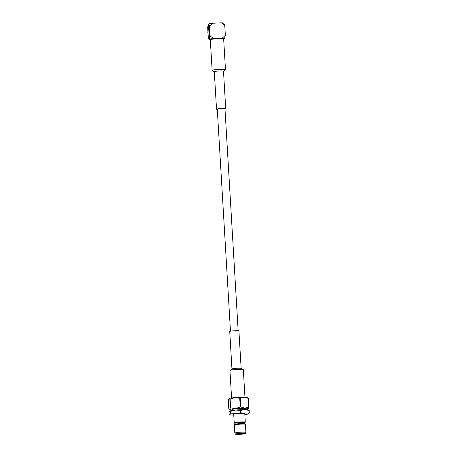 <?xml version="1.0" encoding="UTF-8"?>
<svg xmlns="http://www.w3.org/2000/svg" width="457" height="457" viewBox="0 0 457 457"><rect width="100%" height="100%" fill="white"/><g stroke="black" fill="none" stroke-linecap="round" stroke-linejoin="round"><path stroke-width="0.69" d="M239.24 433.63A3.256 0.297 176.6 0 0 237.177 434.03A3.256 0.297 176.6 0 0 241.61 434.041A3.256 0.297 176.6 0 0 243.672 433.642A3.256 0.297 176.6 0 0 239.24 433.63M234.213 422.816L233.71 414.356A5.547 0.503 -3.4 0 1 237.223 413.676A5.547 0.503 -3.4 0 1 244.786 413.699L245.289 422.159A5.547 0.503 176.6 0 0 237.726 422.137A5.547 0.503 176.6 0 0 234.213 422.816A5.547 0.503 176.6 0 0 234.235 422.862L234.841 423.393L234.898 424.364M244.735 422.805L245.266 422.205A5.547 0.503 176.6 0 0 245.289 422.159M244.712 422.828A4.958 0.451 176.6 0 0 244.729 422.782A4.958 0.451 176.6 0 0 237.977 422.765A4.958 0.451 176.6 0 0 234.835 423.371M244.729 422.782L244.792 423.776A4.958 0.451 176.6 0 0 244.769 423.753A4.958 0.451 176.6 0 0 238.04 423.776A4.958 0.451 176.6 0 0 234.915 424.342L234.361 424.959A5.547 0.503 176.6 0 0 234.338 425.01L234.818 433.065A5.547 0.503 176.6 0 0 234.824 433.087L235.469 434.15A4.97 0.451 176.6 0 0 242.233 434.15A4.97 0.451 176.6 0 0 245.38 433.562A4.97 0.451 176.6 0 0 238.611 433.522A4.97 0.451 176.6 0 0 235.469 434.15M245.38 433.562L245.895 432.431A5.547 0.503 176.6 0 0 245.895 432.402L245.42 424.353A5.547 0.503 176.6 0 0 245.392 424.307A5.547 0.503 176.6 0 0 237.857 424.33A5.547 0.503 176.6 0 0 234.361 424.959M245.895 432.402A5.547 0.503 176.6 0 0 238.337 432.385A5.547 0.503 176.6 0 0 234.818 433.065M232.339 410.443L232.287 409.546A6.684 0.606 -3.4 0 1 236.52 408.729A6.684 0.606 -3.4 0 1 245.626 408.752L245.677 409.649M245.66 409.358A9.437 0.857 176.6 0 0 248.271 408.729L248.974 407.118L248.454 398.367L247.62 397.773M248.277 398.333L248.797 407.084L244.832 408.135L240.736 406.976L240.216 398.224L244.181 397.179L248.277 398.333A10.757 0.977 -3.4 0 1 248.454 398.367M239.731 398.247L240.251 406.998L235.521 408.552L230.654 407.907L230.134 399.155L234.869 397.601L239.731 398.247A10.757 0.977 -3.4 0 1 240.216 398.224M229.831 399.207L230.351 407.958L229.643 409.569L229.248 409.541L229.603 409.798A9.437 0.857 -3.4 0 1 229.643 409.569L228.808 408.975L228.289 400.223L228.991 398.613L229.831 399.207A10.757 0.977 -3.4 0 1 230.134 399.155M228.934 398.664A9.437 0.857 -3.4 0 1 228.94 398.658L228.991 398.613A9.437 0.857 -3.4 0 1 234.869 397.601A9.437 0.857 -3.4 0 1 244.181 397.179A9.437 0.857 -3.4 0 1 247.665 397.544L248.014 397.807M230.654 407.907A10.757 0.977 176.6 0 0 230.351 407.958M229.643 409.569A9.437 0.857 -3.4 0 1 235.521 408.552A9.437 0.857 -3.4 0 1 244.832 408.135A9.437 0.857 -3.4 0 1 248.322 408.684A9.437 0.857 -3.4 0 1 248.271 408.729M232.322 410.146A9.437 0.857 -3.4 0 1 229.603 409.798M240.736 406.976A10.757 0.977 176.6 0 0 240.251 406.998M233.75 415.047L229.345 414.985A10.757 0.977 -3.4 0 1 229.163 414.956L230.705 413.939A10.757 0.977 -3.4 0 1 231.008 413.882L230.854 411.266L235.606 410.055L240.451 410.357L240.611 412.979A10.757 0.977 -3.4 0 1 241.09 412.957L240.936 410.335L244.918 409.632L248.996 410.449L249.151 413.065A10.757 0.977 -3.4 0 1 249.328 413.094L249.174 410.477L248.357 410.226M231.008 413.882L240.611 412.979M241.09 412.957L249.151 413.065M249.328 413.094L247.791 414.116A10.757 0.977 -3.4 0 1 247.483 414.168L244.826 414.419M229.163 414.956L229.008 412.34L229.74 411.066L230.551 411.317L230.705 413.939M230.551 411.317A10.757 0.977 -3.4 0 1 230.854 411.266M229.74 411.066L229.74 411.066A9.437 0.857 -3.4 0 1 229.74 411.066A9.437 0.857 -3.4 0 1 235.606 410.055A9.437 0.857 -3.4 0 1 244.918 409.632A9.437 0.857 -3.4 0 1 248.34 409.963L248.831 410.203M240.451 410.357A10.757 0.977 -3.4 0 1 240.936 410.335M210.077 39.051L209.346 39.336L208.438 24.027L207.672 27.334L208.261 37.251C208.62 38.611 208.98 39.308 209.346 39.331A7.7 0.697 176.6 0 0 209.306 39.485A7.7 0.697 176.6 0 0 210.323 39.719M224.53 38.417L224.541 38.645A7.7 0.697 176.6 0 1 223.644 38.931M224.541 38.645L223.799 38.679L224.547 38.417A7.7 0.697 176.6 0 0 222.222 38.154L213.602 38.548A7.7 0.697 176.6 0 0 210.094 39.068L209.694 38.662L208.838 24.204L209.18 23.764A7.7 0.697 -3.4 0 1 212.688 23.238L221.314 22.85L224.758 25.398L225.347 35.315L224.547 38.417M210.089 39.302L210.466 39.051L210.094 39.068M208.992 24.004L208.438 24.027A7.7 0.697 176.6 0 0 208.392 24.072A7.7 0.697 176.6 0 0 208.381 24.084L208.369 24.101M224.758 25.398L223.639 23.107A7.7 0.697 176.6 0 0 221.314 22.85M225.347 35.315L222.222 38.154M213.602 38.548L210.151 36L209.563 26.083L212.688 23.238M210.151 36L209.694 38.662M208.838 24.204L209.563 26.083M208.101 34.578A5.924 5.827 56.5 0 1 207.975 33.967L207.889 34.024A5.924 5.827 56.5 0 0 208.124 34.989M207.941 31.916A5.924 5.827 56.5 0 0 207.826 32.898L208.032 32.938M207.964 32.224A5.924 5.827 56.5 0 0 207.906 32.841L207.826 32.898M231.585 397.99L229.951 370.461A6.695 0.606 -3.4 0 1 230.008 370.376L232.002 368.919A4.604 0.417 -3.4 0 1 237.24 368.251A4.604 0.417 -3.4 0 1 241.102 368.376L243.25 369.587A6.695 0.606 -3.4 0 1 243.318 369.667L244.958 397.196M231.956 368.948L229.728 331.462A4.604 0.417 -3.4 0 1 235.012 330.737A4.604 0.417 -3.4 0 1 238.92 330.914L241.147 368.405M230.008 370.376A6.695 0.606 -3.4 0 1 237.634 369.405A6.695 0.606 -3.4 0 1 243.25 369.587M217.292 109.4A4.604 0.417 -3.4 0 1 216.527 109.212A4.604 0.417 -3.4 0 1 221.805 108.486A4.604 0.417 -3.4 0 1 225.718 108.669A4.604 0.417 -3.4 0 1 224.975 108.943M216.527 109.212L214.299 71.698A4.604 0.417 -3.4 0 1 219.577 70.972A4.604 0.417 -3.4 0 1 223.49 71.149L225.718 108.669M214.299 71.726L212.202 70.469A6.678 0.606 -3.4 0 1 212.139 70.389A6.678 0.606 -3.4 0 1 219.806 69.338A6.678 0.606 -3.4 0 1 225.478 69.601A6.678 0.606 -3.4 0 1 225.421 69.681L223.49 71.178M212.139 70.389L210.317 39.748A6.678 0.606 -3.4 0 1 217.983 38.691A6.678 0.606 -3.4 0 1 223.656 38.954L225.478 69.601M211.363 39.359A5.644 0.514 -3.4 0 1 211.397 39.228A5.644 0.514 -3.4 0 1 217.635 38.428A5.644 0.514 -3.4 0 1 222.576 38.691M238.154 330.731L224.953 108.486M230.471 331.188L217.264 108.943M244.769 423.753L245.392 424.307"/></g></svg>
